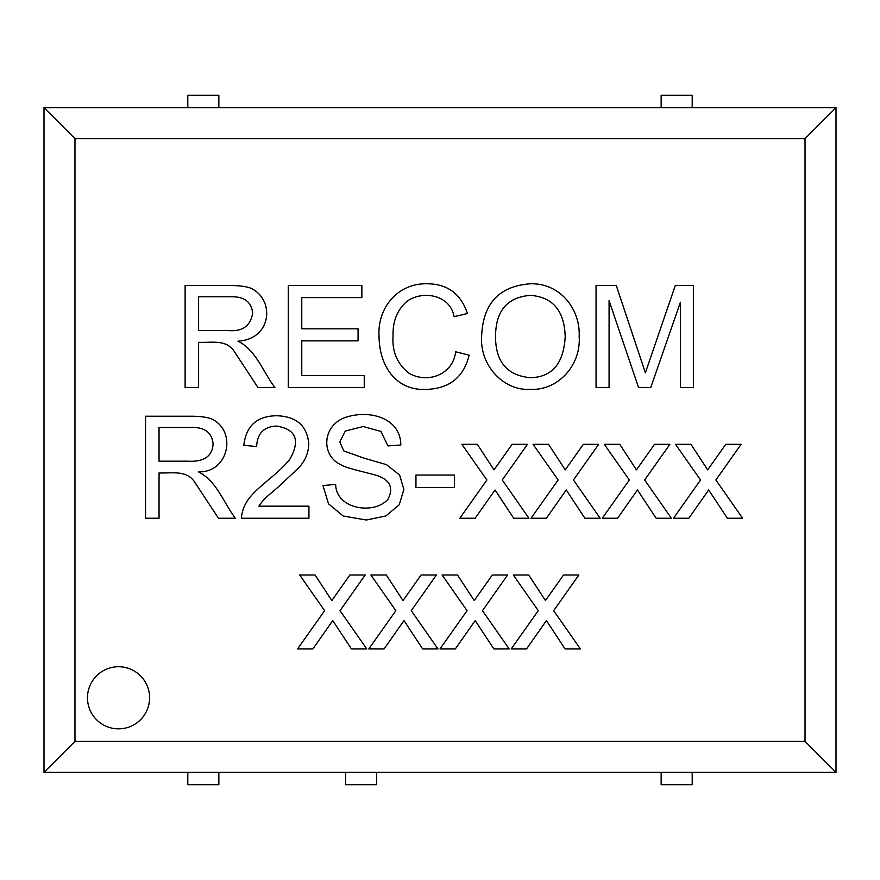 <?xml version="1.0" encoding="UTF-8"?>
<svg xmlns="http://www.w3.org/2000/svg" width="880" height="880" viewBox="0 0 880 880"><rect width="100%" height="100%" fill="white"/><g stroke="black" fill="none" stroke-linecap="round" stroke-linejoin="round"><path stroke-width="1.32" d="M218.856 772.332L218.856 784.751L187.803 784.751L187.803 772.332M528.715 575.003L545.468 600.578L563.508 575.003L578.831 575.003L553.674 610.676L580.393 648.934L565.07 648.934L546.414 620.587L526.537 648.934L511.214 648.934L538.274 610.676L513.315 575.003L528.715 575.003M475.2 620.587L455.323 648.934L440 648.934L467.06 610.676L442.101 575.003L457.501 575.003L474.254 600.578L492.294 575.003L507.617 575.003L482.46 610.676L509.179 648.934L493.856 648.934L475.2 620.587M386.287 575.003L403.04 600.578L421.08 575.003L436.403 575.003L411.246 610.676L437.965 648.934L422.642 648.934L403.986 620.587L384.109 648.934L368.786 648.934L395.846 610.676L370.887 575.003L386.287 575.003M332.772 620.587L312.895 648.934L297.572 648.934L324.632 610.676L299.673 575.003L315.073 575.003L331.826 600.578L349.866 575.003L365.189 575.003L340.032 610.676L366.751 648.934L351.428 648.934L332.772 620.587M690.976 444.312L707.663 469.876L725.769 444.312L741.103 444.312L715.869 479.985L742.588 518.232L727.331 518.232L708.675 489.951L688.809 518.232L673.475 518.232L700.546 479.985L675.51 444.312L690.976 444.312M637.461 489.951L617.595 518.232L602.261 518.232L629.332 479.985L604.296 444.312L619.762 444.312L636.449 469.876L654.555 444.312L669.889 444.312L644.655 479.985L671.374 518.232L656.117 518.232L637.461 489.951M548.548 444.312L565.235 469.876L583.341 444.312L598.675 444.312L573.441 479.985L600.16 518.232L584.903 518.232L566.247 489.951L546.381 518.232L531.047 518.232L558.118 479.985L533.082 444.312L548.548 444.312M495.033 489.951L475.167 518.232L459.833 518.232L486.904 479.985L461.868 444.312L477.334 444.312L494.021 469.876L512.127 444.312L527.461 444.312L502.227 479.985L528.946 518.232L513.689 518.232L495.033 489.951M335.654 484.396C336.039 509.256 374.033 515.097 387.948 499.312C393.448 488.51 390.456 480.821 378.994 476.256C375.441 474.386 346.852 468.688 341.22 464.926C321.189 455.895 321.915 427.053 343.926 417.923C369.369 408.76 400.686 418.022 400.829 444.994L387.948 445.94L380.897 431.42L363.187 426.536L345.356 431.013L339.79 441.804L343.728 450.89L364.067 458.15L386.518 464.662L399.608 475.035L403.887 489.478L399.201 504.812L385.847 515.999L366.311 520.003L343.178 515.999L328.537 503.855L322.971 485.551L335.654 484.396M241.384 518.232C242.737 501.171 254.045 492.206 267.564 480.524C278.652 471.449 286.165 464.233 290.081 458.887C300.421 440.198 295.944 429.253 276.65 426.063C263.934 426.602 257.257 433.433 256.641 446.545L243.826 445.324C246.059 425.755 257.092 415.899 276.925 415.756C296.582 416.438 307.208 425.865 308.792 444.037C308.429 453.431 304.821 461.615 297.946 468.589L278.685 486.563C267.256 496.738 264.792 497.398 258.874 506.165L308.935 506.165L308.935 518.232L241.384 518.232M159.049 461.197L188.067 461.197C203.951 462.033 212.289 456.313 213.103 444.037C211.992 432.608 204.732 427.086 191.323 427.493L159.049 427.493L159.049 461.197M159.049 472.934L159.049 518.232L145.552 518.232L145.552 416.229L190.784 416.229C199.87 416.218 206.789 417.12 211.541 418.946C237.358 430.804 228.789 472.978 198.385 471.845C216.656 480.898 223.531 502.656 235.345 518.232L218.46 518.232L195.261 482.966C187.176 469.634 172.227 473.462 159.049 472.934M616.275 285.538L645.37 372.823L675.279 285.538L693.451 285.538L693.451 387.607L680.427 387.607L680.427 302.225L650.727 387.607L638.583 387.607L609.081 300.663L609.081 387.607L596.057 387.607L596.057 285.538L616.275 285.538M495.55 338.096C496.023 362.34 507.617 375.54 530.343 377.707C552.079 377.19 563.706 363.495 565.202 336.611C564.399 310.849 552.849 297.099 530.541 295.372C506.858 297.121 495.187 311.355 495.55 338.096M481.58 337.964C482.372 304.128 498.674 286.066 530.475 283.778C559.977 283.03 580.514 308.803 579.172 336.743C581.086 364.408 558.844 390.621 530.409 389.378C503.195 390.962 480.425 365.365 481.58 337.964M469.161 355.19C463.76 377.014 449.702 388.41 426.976 389.378C396.616 391.281 379.203 366.784 379.027 335.797C377.399 308.066 397.65 282.964 427.185 283.778C447.48 283.932 460.911 293.854 467.467 313.544L454.102 316.668C450.208 294.679 422.928 290.213 407.308 301.07C397.386 309.529 392.634 321.079 393.063 335.731C391.93 351.263 397.111 363.671 408.595 372.966C426.976 384.153 452.958 374.935 455.664 351.802L469.161 355.19M185.119 285.538L230.362 285.538C239.448 285.549 246.367 286.473 251.119 288.321C275.286 300.025 271.667 339.383 237.952 341.154C256.223 350.24 263.087 372.02 274.923 387.607L258.027 387.607L234.839 352.341C226.798 338.822 211.816 342.936 198.616 342.309L198.616 387.607L185.119 387.607L185.119 285.538M805.024 741.356L836 772.332L44 772.332L44 107.668L74.976 138.644L805.024 138.644L805.024 741.356L74.976 741.356L74.976 138.644M198.616 296.791L198.616 330.506L227.645 330.506C242.044 331.947 250.393 326.227 252.67 313.346C251.581 301.939 244.321 296.428 230.901 296.791L198.616 296.791M364.243 387.607L288.277 387.607L288.277 285.538L361.867 285.538L361.867 297.605L301.774 297.605L301.774 328.812L358.072 328.812L358.072 340.879L301.774 340.879L301.774 375.54L364.243 375.54L364.243 387.607M454.41 475.035L454.41 487.586L415.954 487.586L415.954 475.035L454.41 475.035M149.6 697.785A31.064 31.064 0 0 1 103.015 724.691A31.064 31.064 0 0 1 103.015 670.89A31.064 31.064 0 0 1 149.6 697.785M74.976 741.356L44 772.332M692.197 107.668L692.197 95.249L661.144 95.249L661.144 107.668M692.197 772.332L692.197 784.751L661.144 784.751L661.144 772.332M376.64 772.332L376.64 784.751L345.576 784.751L345.576 772.332M218.856 107.668L218.856 95.249L187.803 95.249L187.803 107.668M836 772.332L836 107.668L805.024 138.644M836 107.668L44 107.668"/></g></svg>
